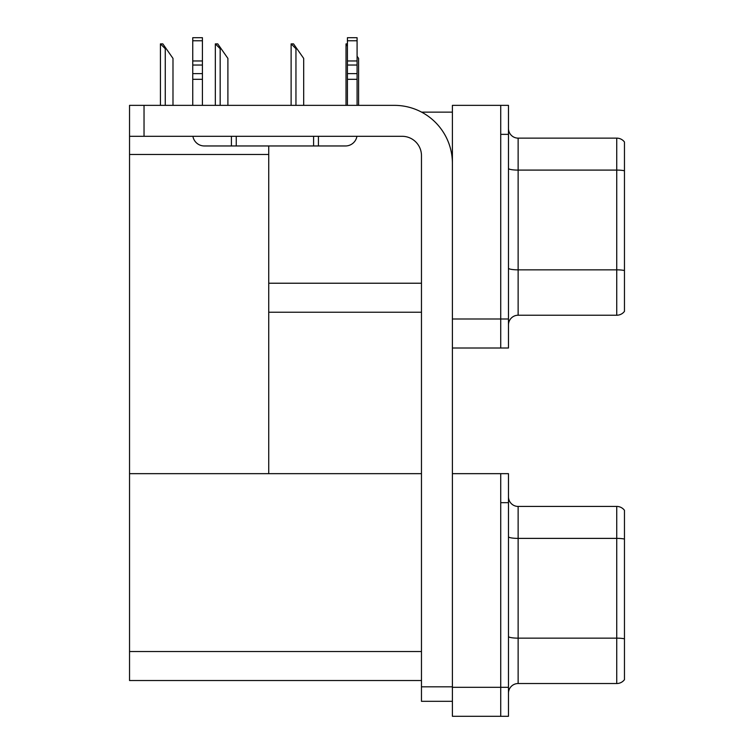 <?xml version="1.0" encoding="UTF-8"?>
<svg xmlns="http://www.w3.org/2000/svg" width="754" height="754" viewBox="0 0 754 754"><rect width="100%" height="100%" fill="white"/><g stroke="black" fill="none" stroke-linecap="round" stroke-linejoin="round"><path stroke-width="1.13" d="M421.59 112.129L452.4 112.129M500.731 473.663L500.731 716.3L508.469 716.3L508.469 473.663L452.4 473.663L452.4 105.362L500.731 105.362L500.731 347.999L452.4 347.999L452.4 318.999L500.731 318.999L500.731 347.999L508.469 347.999L508.469 318.999L500.731 318.999L500.731 134.363L508.469 134.363L508.469 318.999M268.735 312.231L421.467 312.231M268.735 154.476L268.735 473.663L129.537 473.663L129.537 154.476L268.735 154.476L268.735 145.965M129.537 154.476L129.537 105.362L144.033 105.362L144.033 136.304L402.136 136.304A19.331 19.331 0 0 1 421.467 155.635L421.467 686.819L452.4 686.819M452.4 347.999L452.4 716.3L500.731 716.3L500.731 502.664L508.469 502.664M268.735 473.663L421.467 473.663M129.537 473.663L129.537 680.532L421.467 680.532M508.469 324.899A9.67 9.67 0 0 1 518.13 315.229L616.734 315.229L616.734 138.133L518.13 138.133A9.67 9.67 0 0 1 508.469 128.472A9.67 9.67 0 0 0 518.13 138.133L518.13 315.229M624.463 142.006A9.67 9.67 0 0 0 616.734 138.133A9.67 9.67 0 0 1 624.463 142.006L624.463 311.364A9.67 9.67 0 0 1 616.734 315.229M500.731 105.362L508.469 105.362L508.469 134.363M624.463 171.431L624.463 170.762A9.67 1.678 180 0 0 616.734 170.093L518.13 170.093A9.67 1.678 -0 0 1 508.469 168.406M508.469 693.199A9.67 9.67 0 0 1 518.13 683.529L616.734 683.529L616.734 506.434L518.13 506.434A9.67 9.67 0 0 1 508.469 496.773A9.67 9.67 0 0 0 518.13 506.434L518.13 683.529M624.463 510.307A9.67 9.67 0 0 0 616.734 506.434A9.67 9.67 0 0 1 624.463 510.307L624.463 679.665A9.67 9.67 0 0 1 616.734 683.529M358.593 105.362L358.593 58.388L357.085 56.239M346.02 105.362L346.02 43.883L347.424 46.23M347.424 43.883L346.472 43.883M291.572 43.883L293.532 43.883L296.916 48.718L295.954 48.718L291.119 43.883L291.119 105.362M303.683 105.362L303.683 58.388L296.916 48.718M215.785 43.883L217.746 43.883L221.129 48.718L220.168 48.718L215.333 43.883L215.333 105.362M227.897 105.362L227.897 58.388L221.129 48.718M160.875 43.883L162.836 43.883L166.219 48.718L165.258 48.718L160.423 43.883L160.423 105.362M172.986 105.362L172.986 58.388L166.219 48.718M452.4 701.314L421.467 701.314L421.467 686.819M452.4 163.364A58.001 58.001 0 0 0 394.399 105.362L144.033 105.362M144.033 136.304L129.537 136.304M356.925 136.304A11.602 11.602 0 0 1 345.483 145.965L204.353 145.965A11.602 11.602 0 0 1 192.911 136.304M347.424 105.362L347.424 79.311L357.085 79.311L357.085 105.362M357.085 40.782L347.424 40.782L347.424 37.7L357.085 37.7L357.085 79.311M347.424 79.311L347.424 73.638L357.085 73.638M357.085 65.032L347.424 65.032L347.424 73.638M347.424 65.032L347.424 40.782M357.085 60.961L347.424 60.961M313.589 145.965L313.589 136.304M236.256 145.965L236.256 136.304M192.751 105.362L192.751 79.311L202.421 79.311L202.421 105.362M231.421 136.304L231.421 145.965L204.353 145.965M192.751 79.311L192.751 73.638L202.421 73.638L202.421 79.311M202.421 40.782L192.751 40.782L192.751 37.7L202.421 37.7L202.421 65.032L192.751 65.032L192.751 73.638M192.751 65.032L192.751 40.782M202.421 65.032L202.421 73.638M202.421 60.961L192.751 60.961M268.735 283.231L421.467 283.231M452.4 687.299L508.469 687.299M129.537 651.531L421.467 651.531M624.463 270.516A9.67 1.678 180 0 0 616.734 269.847L518.13 269.847A9.67 1.678 0 0 1 508.469 268.17M624.463 539.063A9.67 1.678 180 0 0 616.734 538.384L518.13 538.384A9.67 1.678 -0 0 1 508.469 536.707M624.463 638.817A9.67 1.678 180 0 0 616.734 638.148L518.13 638.148A9.67 1.678 0 0 1 508.469 636.47M295.954 105.362L295.954 48.718M220.168 105.362L220.168 48.718M165.258 105.362L165.258 48.718M318.424 145.965L318.424 136.304"/></g></svg>
